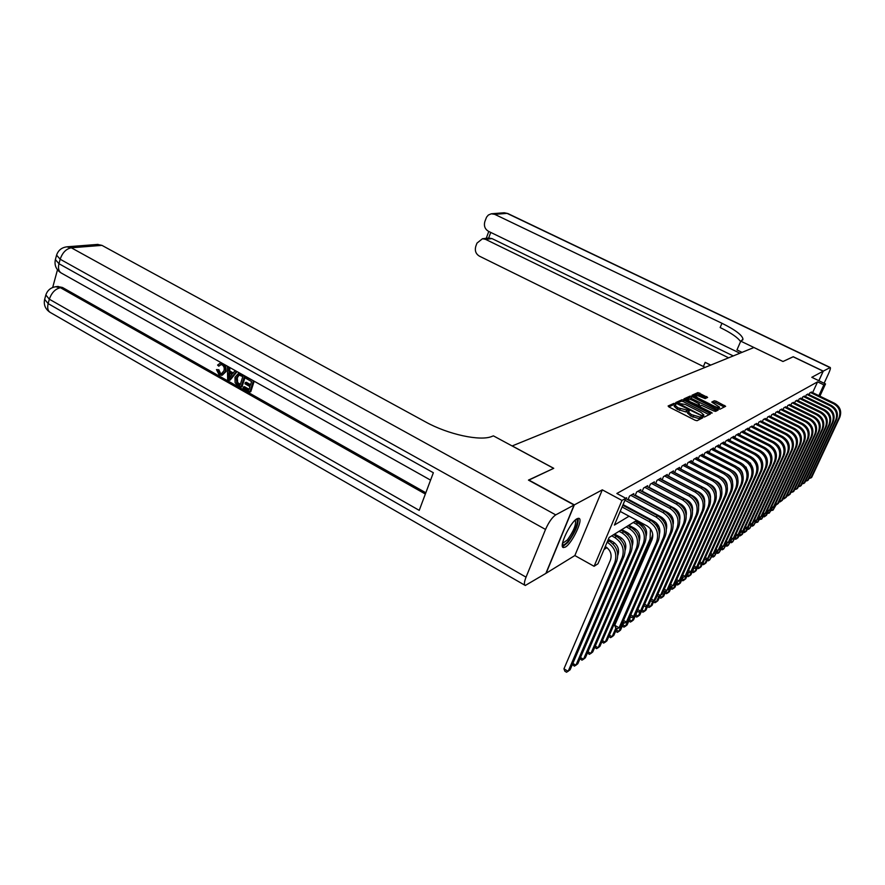 <?xml version="1.0" encoding="UTF-8"?>
<svg xmlns="http://www.w3.org/2000/svg" width="885" height="885" viewBox="0 0 885 885"><rect width="100%" height="100%" fill="white"/><g stroke="black" fill="none" stroke-linecap="round" stroke-linejoin="round"><path stroke-width="1.33" d="M675.299 403.704L673.928 403.372L668.098 405.994L668.983 406.978L695.09 420.231L697.081 420.707L702.701 417.831L691.417 414.623L688.209 411.835L689.304 411.038L688.607 410.441L678.021 407.841L674.857 405.087L675.985 404.301L675.299 403.704M674.79 405.241L673.297 404.854L668.794 406.879M701.219 418.627L699.261 418.716L699.902 417.233M688.132 412.001L685.864 411.934L686.494 410.452M577.075 518.721C570.394 521.873 558.479 547.007 563.369 547.572L565.305 547.096C572.053 543.611 583.658 519.097 578.901 518.322L577.075 518.721M707.624 397.431L697.933 392.575L692.004 395.241L692.889 396.17L719.903 409.235L725.634 406.292L716.186 401.237L714.317 400.772L711.783 402.055L719.638 407.233C719.085 407.919 717.326 407.598 714.383 406.27L697.856 397.984L695.267 395.794C695.842 395.108 697.601 395.429 700.533 396.757L705.146 398.582L707.624 397.431M812.629 392.63L817.574 381.844L823.846 384.875L825.517 383.924L819.886 396.159M528.633 480.201L553.745 468.32L512.216 445.929L753.909 347.517L782.959 361.5L793.126 356.766L823.194 371.18L811.799 377.309L825.517 383.924M528.732 479.969L574.343 504.881L546.134 573.237L574.852 555.548L594.078 566.3L621.989 500.445L625.772 498.277L614.389 525.082L629.058 516.198M574.852 555.548L602.309 489.847L574.343 504.881M602.309 489.847L621.989 500.445M817.574 381.844L616.845 493.487L625.772 498.277L626.657 497.724L626.171 498.874M683.95 400.208L682.014 399.732L675.731 402.564L676.605 403.527L704.36 417.045L710.367 414.025L709.449 413.052L683.95 400.208L683.331 401.657L681.395 401.193L676.428 403.438M683.994 398.847L690.09 396.104L691.993 396.569L718.155 410.043L715.6 411.392L713.686 410.928L701.473 405.286L699.681 406.204L700.677 407.056L711.452 412.476L712.159 413.074L710.755 412.83L683.906 399.047M818.835 380.694L823.194 371.18M633.361 494.726L633.837 493.609L629.545 496.065L627.952 499.826M640.386 490.688L640.851 489.593L636.658 491.994L635.098 495.666M647.234 486.739L647.698 485.677L643.605 488.022L642.079 491.595M653.938 482.889L654.38 481.849L650.386 484.139L648.893 487.624M660.475 479.128L660.918 478.11L657.013 480.345L655.553 483.741M666.87 475.444L667.301 474.46L663.484 476.639L662.057 479.958M673.12 471.849L673.54 470.886L669.812 473.021L668.407 476.252M679.226 468.331L679.636 467.391L675.996 469.481L674.624 472.634M685.2 464.89L685.609 463.972L682.047 466.019L680.698 469.105M691.052 461.539L691.439 460.631L687.955 462.634L686.638 465.643M696.772 458.242L697.159 457.368L693.74 459.315L692.457 462.258M702.369 455.023L702.745 454.16L699.404 456.074L698.143 458.95M707.845 451.87L708.221 451.029L704.947 452.899L703.719 455.72M713.21 448.784L713.575 447.965L710.378 449.79L709.162 452.545M718.465 445.763L718.819 444.956L715.688 446.759L714.505 449.447M723.62 442.799L723.963 442.013L720.888 443.772L719.726 446.405M728.665 439.9L728.997 439.137L725.988 440.852L724.848 443.429M733.599 437.057L733.942 436.305L730.988 437.998L729.871 440.52M738.444 434.281L738.776 433.539L735.889 435.199L734.782 437.666M743.19 431.548L743.522 430.829L740.679 432.444L739.606 434.867M747.847 428.871L748.168 428.163L745.391 429.756L744.329 432.123M752.416 426.249L750.004 427.112L748.964 429.435M756.896 423.672L754.529 424.523L753.511 426.791M761.288 421.138L758.965 421.979L757.969 424.203M765.602 418.66L763.324 419.49L762.339 421.669M769.839 416.238L767.605 417.034L766.642 419.18M773.999 413.848L771.797 414.634L770.846 416.735M778.07 411.503L775.913 412.277L774.983 414.335M782.075 409.202L779.962 409.965L779.043 411.979M786.013 406.934L783.933 407.686L783.037 409.666M789.874 404.722L787.838 405.452L786.953 407.399M793.679 402.531L791.666 403.261L790.803 405.175M797.407 400.396L795.438 401.104L794.575 402.974M801.069 398.283L799.133 398.991L798.292 400.828M804.675 396.214L802.772 396.9L801.943 398.715M808.215 394.179L806.346 394.854L805.538 396.635M627.067 507.581L627.786 507.16M634.368 503.277L634.987 502.912M628.339 500.036L628.969 499.671M809.056 394.588L809.864 392.851L811.7 392.177M604.012 549.519L606.988 547.627M612.907 543.877L614.478 542.87M620.308 539.164L621.79 538.224M627.542 534.573L628.925 533.688M634.6 530.082L635.895 529.263M641.492 525.712L642.709 524.938M636.713 520.347L609.134 537.472L597.972 563.767L594.078 566.3M818.879 395.672L823.846 384.875M635.651 512.205L636.348 511.773M642.853 507.835L643.472 507.459M650.973 511.486L650.364 511.873M643.937 515.866L643.24 516.298M674.315 406.37L677.39 409.324L678.021 407.841M685.864 411.934L677.39 409.324M687.656 413.107L690.776 416.105L691.417 414.623M699.261 418.716L690.776 416.105M709.095 414.667L683.331 401.657M678.308 403.306L701.539 415.408L703.94 415.01L700.721 412.233L685.333 404.467L678.308 403.306M703.663 415.364L703.022 416.835L703.852 415.22M684.691 399.699L689.481 397.542L690.09 396.104M716.806 410.784L689.481 397.542M692.745 400.407C689.758 399.058 687.966 398.737 687.38 399.434L689.99 401.668L697.8 405.098L699.592 404.191L692.745 400.407M698.951 405.551L697.745 406.281M694.714 397.066L695.267 395.794M718.554 409.014L719.571 407.399M724.295 407.023L715.567 402.653L712.536 402.752M706.33 398.029L697.325 393.991L692.712 396.082M605.296 546.499L605.417 546.565C610.473 550.016 612.143 554.519 610.429 560.083L563.955 668.828L568.159 671.317L614.798 562.506C617.387 554.154 614.876 547.395 607.265 542.217L607.143 542.151M563.955 668.828L564.895 671.25L566.566 672.235L570.117 669.768L616.668 561.256C619.246 552.926 616.745 546.189 609.157 541.023L607.906 540.348M620.197 511.408L646.957 525.889C652.145 529.363 653.849 533.943 652.057 539.607L614.743 625.297L619.091 627.786L656.537 542.051C659.236 533.533 656.692 526.663 648.882 521.442L622.078 506.972M614.743 625.297L615.65 627.819L617.376 628.804L620.938 626.348L658.307 540.846C661.006 532.35 658.462 525.502 650.674 520.303L622.797 505.28M576.002 519.451C579.918 518.831 574.498 533.732 568.17 541.111C565.272 544.507 563.347 545.569 562.395 544.297M562.594 543.368L567.385 539.95C573.856 530.845 576.478 524.219 575.272 520.07M562.561 546.72L567.938 542.416C575.272 532.294 578.668 524.252 578.126 518.3M221.106 364.576L218.805 366.18L217.599 365.085L220.288 363.082L222.743 363.569M220.774 362.972L221.46 362.861M225.531 365.14L226.095 371.501L222.246 375.218M222.555 363.613C225.343 365.527 226.195 368.226 225.122 371.711L221.67 375.34L219.071 374.753L216.46 369.576L218.872 369.786L220.509 373.337L221.858 373.758M237.091 371.623L230.144 380.074L229.16 380.296L227.666 379.455L227.39 366.49L228.795 367.275L228.806 371.224L232.821 373.481L234.968 370.738L236.372 371.523L229.16 380.296M229.779 367.518L229.779 371.014L233.231 372.95M254.183 381.203L250.776 391.712L249.813 391.944L243.109 388.172L243.519 386.911L244.481 386.69L249.083 389.278M243.519 386.911L248.873 389.942L249.957 386.59L244.968 383.769L245.366 382.519L246.34 382.298L250.577 384.676M57.47 269.792L52.68 287.503M57.591 286.519L62.459 287.47L60.423 287.702L425.353 494.029M425.829 492.757L62.459 287.47M238.939 373.337L239.957 373.227M245.399 376.28L242.014 386.778L241.052 386.999L236.195 384.079L235.078 382.53L235.023 377.253L238.408 373.448L244.559 376.114L241.052 386.999M574.088 505.014L528.456 480.101L553.656 468.353L493.41 435.862L491.872 436.449C480.411 441.405 448.109 434.491 425.574 421.924L101.941 245.366L71.309 247.789L555.725 514.882L574.088 505.014L545.868 573.403L525.292 585.472C523.909 584.786 524.152 582.02 526.044 577.153L545.525 529.44L60.169 259.228L58.952 263.708L433.351 472.734L419.224 510.357L49.339 299.219L48.144 303.61L526.044 577.153M555.725 514.882C552.14 517.36 548.744 522.205 545.525 529.44M97.461 244.437L101.941 245.366M245.366 382.519L250.366 385.329L251.594 381.546L245.975 378.404L246.771 377.054M246.384 377.143L253.73 380.959M253.353 381.048L249.813 391.944M242.811 376.623L238.806 374.919L236.339 378.028L236.715 382.807L240.123 384.997L242.811 376.623M238.375 375.041L238.983 374.908M239.182 374.908L237.313 377.818L237.689 382.585L240.333 384.344M236.339 378.028L237.313 377.818M236.715 382.807L237.689 382.585M238.198 383.913L239.171 383.692M230.1 376.977L232.014 374.51L228.806 372.707L228.817 378.625L230.1 376.977M228.806 371.224L229.779 371.014M229.779 373.249L229.79 377.287M216.46 369.576L217.887 369.996L219.524 373.547L221.184 373.957L223.794 370.97C224.702 368.492 224.204 366.478 222.29 364.941L220.796 364.587L218.805 366.18M219.524 373.547L220.509 373.337M217.887 369.996L218.872 369.786M225.122 371.711L226.095 371.501M793.192 356.799L782.993 361.489L740.767 341.156L742.98 339.254C742.471 335.293 735.468 329.972 721.972 323.291L494.704 214.336L491.286 213.783L488.354 215.033L486.551 217.168L484.847 221.571C483.708 225.863 484.914 229.115 488.465 231.317L739.893 353.215M742.017 352.352L736.962 349.907L740.767 341.156M824.123 383.249L828.581 373.558C830.152 370.041 830.716 368.016 830.263 367.507L823.293 371.125L793.225 356.721M818.89 380.727L823.293 371.125M728.609 357.817L485.522 239.337L482.48 238.729L476.971 243.121L475.754 246.428C474.637 250.687 475.831 253.918 479.36 256.13L705.113 367.375M710.555 365.162L705.179 362.352L710.755 365.085M490.744 232.423L488.675 238.043L492.027 238.607L485.522 239.337M733.256 355.925L492.027 238.607M740.568 341.632C737.902 337.594 731.087 332.904 720.147 327.538L721.972 323.291M608.349 539.308L612.918 541.819C617.929 545.226 619.589 549.673 617.874 555.172L617.796 555.349M572.849 663.407L575.914 665.21L577.828 663.706L624.025 556.344C626.58 548.103 624.113 541.443 616.602 536.354L613.582 534.706M572.396 664.436L574.332 666.139L575.914 665.21L622.199 557.561C624.766 549.297 622.288 542.627 614.754 537.516L611.734 535.856M614.577 534.086L620.252 537.195C625.208 540.547 626.834 544.939 625.142 550.37M580.494 657.5L583.492 659.248L585.361 657.776L631.204 551.543C633.748 543.401 631.304 536.819 623.87 531.808L620.883 530.17M580.029 658.573L581.921 660.177L583.492 659.248L629.423 552.727C631.978 544.563 629.523 537.969 622.067 532.936L619.08 531.299M621.79 529.606L627.399 532.67C632.233 535.912 633.87 540.193 632.321 545.514M587.972 651.725L590.892 653.429L592.718 651.991L638.218 546.864C640.74 538.81 638.328 532.305 630.961 527.36L628.007 525.745M587.485 652.842L589.322 654.347L590.892 653.429L636.481 548.025C639.003 539.95 636.581 533.423 629.213 528.456L626.248 526.841M628.837 525.236L634.39 528.256C639.103 531.376 640.74 535.547 639.324 540.768M595.273 646.083L598.127 647.731L599.908 646.338L645.054 542.284C647.566 534.319 645.176 527.902 637.897 523.013L634.965 521.431M594.775 647.245L596.567 648.661L598.127 647.731L643.362 543.423C645.873 535.436 643.483 528.987 636.182 524.086L633.24 522.493M623.516 620.44L626.403 622.078L663.54 537.284C666.217 528.865 663.695 522.073 655.973 516.928L624.943 500.246M622.896 621.867L624.699 623.095L628.195 620.673L665.266 536.1C667.943 527.714 665.42 520.944 657.721 515.822L625.64 498.587M623.084 504.627L654.07 521.32C658.827 524.396 660.619 528.588 659.469 533.909M630.728 614.909L633.538 616.502L670.365 532.626C673.031 524.307 670.542 517.603 662.898 512.526L630.806 495.346M630.076 616.391L631.835 617.52L635.286 615.13L672.047 531.487C674.702 523.179 672.224 516.497 664.602 511.441L632.598 494.317M628.195 499.262L661.006 516.873C665.62 519.827 667.423 523.898 666.405 529.086M637.753 609.522L640.497 611.07L677.036 528.091C679.669 519.86 677.213 513.234 669.646 508.233L637.886 491.286M637.089 611.026L638.815 612.088L642.211 609.721L678.673 526.973C681.306 518.765 678.85 512.161 671.317 507.171L639.634 490.29M635.308 495.169L667.777 512.526C672.257 515.369 674.06 519.307 673.175 524.362M644.623 604.256L647.3 605.749L683.541 523.654C686.163 515.512 683.729 508.975 676.24 504.041L644.8 487.336M643.948 605.805L645.619 606.767L648.982 604.444L685.145 522.57C687.756 514.451 685.333 507.924 677.866 503.012L646.504 486.352M642.256 491.175L674.381 508.289C678.74 511.01 680.532 514.838 679.769 519.76M635.707 520.966L641.216 523.942C645.807 526.962 647.455 531.022 646.15 536.122M602.408 640.563L605.196 642.178L603.636 643.096L601.889 641.769M650.088 538.932L651.747 537.826L606.933 640.806L605.196 642.178L650.088 538.932L650.453 528.865M651.747 537.826L652.743 534.175M651.338 599.101L653.949 600.561L689.891 519.329C692.49 511.276 690.09 504.815 682.678 499.948L651.559 483.464M650.652 600.661L652.278 601.579L655.586 599.289L691.462 518.267C694.05 510.236 691.65 503.797 684.26 498.941L653.218 482.513M649.037 487.27L680.831 504.151C685.056 506.762 686.86 510.468 686.218 515.258M609.389 635.176L612.099 636.735L610.55 637.665L608.847 636.415M616.823 628.483L613.803 635.397L612.099 636.735L615.927 627.974M659.037 531.166L659.369 527.737M657.666 527.504L656.46 523.068M657.887 594.078L660.442 595.494L696.097 515.103C698.674 507.138 696.296 500.755 688.961 495.943L658.152 479.692M657.201 595.627L658.772 596.501L662.035 594.244L697.623 514.063C700.201 506.12 697.834 499.748 690.51 494.958L659.779 478.763M655.674 483.464L687.136 500.102C691.24 502.614 693.021 506.198 692.501 510.855M616.203 629.899L618.858 631.425L617.321 632.344L615.65 631.171M623.814 622.597L620.529 630.109L618.858 631.425L622.952 622.055M665.675 525.413L665.575 521.564M663.739 521.365L662.279 517.681M664.292 589.156L666.781 590.538L702.159 510.977C704.714 503.1 702.369 496.784 695.112 492.038L664.602 475.997M663.606 590.704L665.133 591.545L668.352 589.31L703.652 509.959C706.208 502.105 703.863 495.81 696.617 491.075L666.195 475.09M662.146 479.736L693.298 496.153C697.269 498.565 699.05 502.027 698.641 506.541M665.874 522.194L665.719 522.803M622.874 624.744L625.474 626.226L623.925 627.144L622.299 626.049M630.651 616.845L627.1 624.943L625.474 626.226L627.753 621.027M671.992 519.639L671.416 515.734M669.403 515.369L667.987 512.647M670.564 584.343L672.987 585.693L708.077 506.939C710.622 499.151 708.299 492.912 701.108 488.221L670.907 472.391M669.879 585.881L671.339 586.7L674.514 584.498L709.538 505.943C712.071 498.178 709.759 491.949 702.59 487.281L672.456 471.506M668.474 476.097L699.316 492.292C703.155 494.604 704.936 497.945 704.637 502.326M672.202 516.984L671.947 518.555M629.401 619.699L631.934 621.137L630.408 622.055L628.815 621.038M637.322 611.247L633.527 619.887L631.934 621.137L634.202 615.982M677.976 513.886L677.014 510.291M674.702 509.605L673.551 507.846M676.682 579.642L679.061 580.958L713.874 503.001C716.396 495.29 714.095 489.117 706.982 484.493L677.058 468.862M675.996 581.168L677.412 581.954L680.554 579.786L715.301 502.027C717.812 494.339 715.522 488.177 708.42 483.575L678.585 467.999M674.669 472.535L705.19 488.52C708.918 490.733 710.677 493.963 710.489 498.2M678.253 511.829L678.098 514.119M635.784 614.754L638.262 616.159L636.735 617.077L635.176 616.126M642.067 609.842L639.822 614.931L638.262 616.159L640.508 611.059M683.585 508.189L682.446 505.202M679.713 504.162L678.861 503.1M682.667 575.04L684.99 576.323L719.527 499.14C722.027 491.507 719.759 485.411 712.713 480.843L683.087 465.422M681.992 576.566L683.364 577.319L686.45 575.173L720.932 498.189C723.421 490.578 721.153 484.493 714.129 479.947L684.57 464.57M680.72 469.061L710.943 484.836C714.538 486.949 716.297 490.058 716.197 494.151M683.994 506.751L684.149 509.085M642.034 609.92L644.457 611.292L642.93 612.199L641.415 611.314M648.207 605.041L645.984 610.086L644.457 611.292L646.747 606.081M688.84 502.625L687.745 500.456M684.536 499.085L683.784 498.332M688.53 570.548L690.798 571.787L725.069 495.379C727.547 487.823 725.302 481.783 718.321 477.269L688.984 462.047M682.291 578.735L684.382 579.885L687.877 572.064L689.172 572.772L692.225 570.67L726.43 494.449C728.908 486.905 726.673 480.887 719.704 476.395L690.433 461.207M714.604 480.201L716.562 481.219C720.036 483.243 721.784 486.241 721.784 490.19M689.47 501.806L689.924 504.041M648.141 605.185L650.519 606.524L649.004 607.431L647.521 606.601M654.225 600.351L652.013 605.34L650.519 606.524L652.864 601.225M693.774 497.281L692.955 495.976M689.017 494.173L687.811 493.266M694.26 566.135L696.484 567.351L730.479 491.684C732.946 484.206 730.722 478.243 723.808 473.785L694.747 458.74M693.586 567.639L694.869 568.336L697.878 566.256L731.818 490.777C734.273 483.321 732.061 477.369 725.169 472.922L696.163 457.932M720.888 477.081L722.072 477.69C725.412 479.626 727.138 482.502 727.249 486.308M694.692 497.049L695.378 498.996M654.137 600.55L656.449 601.844L654.944 602.751L653.517 601.955M660.144 595.671L657.92 600.694L656.449 601.844L658.838 596.468M698.453 492.215L697.966 491.584M699.869 561.82L702.037 563.004L735.778 488.077C738.223 480.677 736.021 474.769 729.185 470.366L700.389 455.509M699.205 563.314L700.433 563.988L703.409 561.931L737.083 487.192C739.528 479.803 737.338 473.917 730.501 469.526L701.772 454.713M726.729 473.862L727.448 474.238C730.678 476.086 732.382 478.829 732.581 482.491M699.714 492.525L700.455 493.952M660 596.014L662.268 597.275L660.763 598.183L659.38 597.408M665.974 591.025L663.706 596.147L662.268 597.275L664.878 591.401M705.367 557.605L707.491 558.756L740.966 484.549C743.389 477.214 741.221 471.373 734.439 467.026L705.909 452.357M704.692 559.088L705.887 559.729L708.83 557.705L742.25 483.675C744.672 476.362 742.493 470.543 735.734 466.207L707.27 451.571M732.36 470.665L732.725 470.864C735.822 472.612 737.504 475.245 737.791 478.752M704.56 488.188L705.102 488.94M665.741 591.556L667.965 592.795L666.471 593.691L665.122 592.95M671.682 586.489L669.37 591.689L667.965 592.795L670.808 586.401M710.301 497.281L710.489 496.408M710.744 553.468L712.823 554.585L746.044 481.086C748.456 473.829 746.298 468.054 739.583 463.751L711.319 449.259M710.08 554.939L711.23 555.57L714.14 553.556L747.294 480.234C749.695 472.999 747.548 467.236 740.845 462.944L712.646 448.496M737.802 467.512L737.88 467.545C740.845 469.216 742.515 471.727 742.88 475.079M671.372 587.197L673.54 588.403L672.058 589.299L670.753 588.58M677.335 581.91L674.923 587.319L673.54 588.403L676.616 581.511M715.821 492.569L715.954 491.23M716.009 549.419L718.045 550.503L751.011 477.701C753.4 470.521 751.276 464.802 744.617 460.554L716.607 446.228M715.345 550.879L716.463 551.477L719.328 549.496L752.239 476.871C754.628 469.703 752.504 463.994 745.856 459.757L717.912 445.476M743.123 464.415L747.858 471.462M676.881 582.927L679.016 584.1L677.534 584.996L676.273 584.299M683.01 577.12L680.366 583.038L679.016 584.1L682.302 576.732M721.12 487.845L721.087 486.197M721.164 545.448L723.156 546.51L755.878 474.393C758.257 467.269 756.144 461.616 749.551 457.412L721.795 443.263M720.512 546.908L721.585 547.483L724.417 545.525L757.084 473.575C759.452 466.472 757.35 460.831 750.768 456.638L723.078 442.522M748.334 461.384L752.715 467.911M688.563 572.44L685.698 578.834L682.91 580.781L681.682 580.106M726.176 483.133L725.943 481.385M726.22 541.554L728.178 542.593L760.646 471.141C763.003 464.094 760.912 458.496 754.385 454.337L726.873 440.354M725.567 543.003L726.607 543.567L729.406 541.631L761.83 470.344C764.175 463.309 762.096 457.722 755.58 453.585L728.123 439.635M753.456 458.452L757.46 464.404M687.59 574.619L689.636 575.748L688.165 576.633L686.981 575.98M694.006 567.871L690.931 574.719L689.636 575.748L691.738 571.046M732.282 481.407L732.36 480.61M730.966 478.442L730.567 476.838M731.176 537.737L733.09 538.755L765.315 467.955C767.66 460.974 765.591 455.432 759.12 451.328L731.851 437.5M730.523 539.186L731.53 539.717L734.296 537.814L766.476 467.169C768.811 460.211 766.742 454.68 760.281 450.587L733.079 436.803M758.489 455.598L762.096 460.952M692.789 570.593L694.791 571.688L693.331 572.584L692.181 571.953M699.338 563.391L696.064 570.692L694.791 571.688L696.882 567.031M737.216 476.971L737.205 475.887M735.49 473.818L735.037 472.546M736.032 533.998L737.902 534.994L769.895 464.846C772.218 457.921 770.171 452.434 763.755 448.374L736.729 434.712M735.38 535.436L736.353 535.956L739.097 534.064L771.023 464.072C773.346 457.169 771.3 451.693 764.906 447.655L737.935 434.015M763.456 452.832L766.609 457.523M697.878 566.643L699.847 567.716L698.398 568.601L697.28 567.993M703.177 562.119L701.097 566.732L699.847 567.716L701.938 563.07M741.929 472.535L741.774 471.362M739.749 469.304L739.373 468.508M740.8 530.336L742.626 531.31L774.386 461.782C776.687 454.934 774.663 449.503 768.302 445.487L741.508 431.969M740.148 531.763L741.088 532.261L743.798 530.392L775.492 461.03C777.793 454.193 775.769 448.772 769.43 444.768L742.692 431.294M768.346 450.177L771.012 454.116M702.878 562.76L704.803 563.811L703.365 564.696L702.281 564.099M708.1 558.28L706.031 562.849L704.803 563.811L706.938 559.088M746.398 468.143L746.155 467.103M745.469 526.741L747.261 527.692L778.789 458.795C781.068 452.003 779.065 446.626 772.76 442.655L746.199 429.291M744.816 528.157L745.734 528.644L748.4 526.796L779.873 458.054C782.152 451.273 780.15 445.907 773.866 441.947L747.36 428.628M773.202 447.655L775.26 450.697M707.79 558.955L709.67 559.984L708.232 560.858L707.181 560.293M712.923 554.508L709.67 559.984L711.839 555.194M750.635 463.806L750.347 462.999M750.049 523.212L751.808 524.141L783.092 455.852C785.371 449.126 783.38 443.794 777.13 439.867L750.801 426.659M749.396 524.617L750.281 525.082L752.925 523.267L784.165 455.122C786.433 448.418 784.442 443.097 778.214 439.181L751.94 426.006M778.103 445.387L779.287 447.146M750.535 463.198L750.646 463.828M712.602 555.227L714.449 556.222L713.022 557.096L712.005 556.554M717.702 550.713L714.449 556.222L716.651 551.366M754.54 519.749L756.266 520.657L787.329 452.976C789.586 446.305 787.617 441.029 781.422 437.146L755.314 424.07M753.898 521.154L754.75 521.597L757.361 519.794L788.369 452.257C790.626 445.609 788.657 440.343 782.473 436.471L756.432 423.439M717.326 551.554L719.14 552.539L717.713 553.413L716.728 552.882M722.403 546.974L719.14 552.539L721.463 547.417M721.961 547.959L723.742 548.91L722.326 549.784L721.364 549.275M727.016 543.313L723.742 548.91L726.253 543.379M726.508 544.419L728.255 545.359L726.85 546.222L725.921 545.724M731.552 539.706L728.255 545.359L730.966 539.419M758.943 516.353L760.635 517.238L791.478 450.144C793.712 443.54 791.765 438.318 785.626 434.469L759.739 421.537M758.301 517.747L759.131 518.179L761.719 516.398L792.495 449.447C794.741 442.854 792.794 437.644 786.665 433.805L760.834 420.917M763.268 513.023L764.928 513.886L795.549 447.379C797.772 440.83 795.836 435.652 789.752 431.847L764.076 419.059M762.627 514.406L763.434 514.827L765.99 513.068L796.555 446.693C798.768 440.155 796.843 434.989 790.77 431.194L765.149 418.439M767.516 509.749L769.142 510.601L799.542 444.657C801.755 438.163 799.83 433.042 793.801 429.269L768.346 416.614M764.032 515.269L765.525 516.043L767.616 511.508L770.182 509.782L800.527 443.982C802.728 437.511 800.825 432.389 794.796 428.639L769.397 416.016M767.649 511.53L766.875 511.132M730.988 540.956L732.703 541.863L731.298 542.737L730.39 542.251M736.143 535.845L732.703 541.863L735.579 535.536M771.676 506.541L773.28 507.37L803.458 441.98C805.66 435.553 803.757 430.475 797.772 426.747L772.528 414.224M771.045 507.913L771.797 508.3L774.298 506.574L804.432 441.327C806.622 434.9 804.731 429.833 798.757 426.116L773.556 413.627M735.369 537.538L737.061 538.434L735.656 539.297L734.782 538.832M740.668 532.04L738.134 537.593L737.061 538.434L739.03 534.12M775.769 503.388L777.34 504.196L807.308 439.358C809.487 432.986 807.607 427.953 801.666 424.269L776.632 411.868M775.138 504.749L775.868 505.125L778.346 503.41L808.259 438.717C810.439 432.356 808.558 427.333 802.629 423.649L777.649 411.293M739.683 534.197L741.342 535.071L739.948 535.934L739.097 535.48M745.104 528.312L742.393 534.241L741.342 535.071L743.3 530.779M779.785 500.291L781.322 501.087L811.091 436.792C813.249 430.464 811.39 425.486 805.494 421.824L780.658 409.556M779.165 501.64L779.862 502.005L782.318 500.313L812.021 436.15C814.178 429.844 812.319 424.866 806.445 421.227L781.654 408.992M743.92 530.9L745.546 531.763L744.163 532.615L743.334 532.184M749.462 524.65L746.586 530.945L745.546 531.763L747.493 527.504M783.734 497.248L785.249 498.023L814.797 434.258C816.943 427.997 815.096 423.052 809.255 419.435L784.619 407.299M783.114 498.587L783.789 498.941L786.212 497.27L815.716 433.639C817.862 427.389 816.014 422.455 810.184 418.848L785.603 406.735M748.091 527.67L749.683 528.511L748.301 529.363L747.504 528.942M752.626 523.5L749.683 528.511L751.63 524.252M787.606 494.25L789.099 495.014L818.437 431.78C820.572 425.563 818.747 420.674 812.95 417.089L788.513 405.065M786.986 495.589L787.639 495.932L790.051 494.272L819.344 431.161C821.468 424.966 819.643 420.076 813.868 416.503L789.475 404.522M752.173 524.484L753.743 525.314L752.372 526.166L751.597 525.756M756.664 520.347L753.743 525.314L755.724 520.988M791.422 491.319L792.871 492.06L822.021 429.347C824.145 423.185 822.331 418.328 816.578 414.777L792.329 402.885M790.803 492.646L793.812 491.33L822.906 428.738C825.019 422.587 823.216 417.753 817.475 414.213L793.281 402.343M756.199 521.365L757.737 522.172L755.624 522.626M760.624 517.249L757.737 522.172L759.739 517.802M795.161 488.431L796.589 489.162L825.539 426.946C827.641 420.84 825.849 416.027 820.141 412.521L796.091 400.728M794.542 489.748L797.507 488.443L826.402 426.36C828.504 420.253 826.712 415.452 821.026 411.956L797.009 400.197M760.149 518.289L761.664 519.086L759.573 519.539M764.563 514.119L761.664 519.086L763.7 514.661M798.834 485.588L800.239 486.308L828.991 424.59C831.081 418.539 829.3 413.771 823.647 410.286L799.774 398.615M798.226 486.905L801.146 485.611L829.842 424.015C831.933 417.963 830.152 413.206 824.51 409.733L800.682 398.095M768.434 511.043L766.476 515.291L764.175 516.884L763.467 516.519M802.452 482.801L803.834 483.509L832.387 422.278C834.466 416.271 832.697 411.547 827.088 408.096L803.403 396.546M801.843 484.106L804.719 482.812L833.227 421.714C835.296 415.707 833.537 410.994 827.94 407.554L804.299 396.026M767.859 512.293L769.319 513.057L767.284 513.532M772.24 508.012L769.319 513.057L771.565 508.178M806.003 480.057L807.363 480.754L835.728 420.01C837.785 414.047 836.037 409.357 830.462 405.949L806.965 394.5M805.405 481.363L808.237 480.068L836.546 419.446C838.604 413.494 836.856 408.826 831.303 405.418L807.85 394.002M771.62 509.373L773.047 510.125L771.045 510.612M775.979 505.047L773.047 510.125L775.459 504.915M809.498 477.369L810.837 478.044L839.002 417.775C841.049 411.857 839.312 407.211 833.792 403.837L810.472 392.498M808.901 478.652L811.689 477.369L839.821 417.222C841.867 411.326 840.13 406.68 834.61 403.317L811.335 392M673.297 404.854L673.928 403.372M699.98 418.362L700.621 416.879M686.594 411.58L687.225 410.109M679.547 410.408L680.178 408.925M692.955 417.211L693.597 415.729M708.808 414.512L709.449 413.052M681.395 401.193L682.014 399.732M678.673 404.567L678.928 403.98M701.285 416.005L701.539 415.408M702.524 416.625L702.911 415.74M691.373 398.007L691.993 396.569M716.529 410.64L717.16 409.202M699.349 407.078L699.692 406.281M700.422 407.631L700.677 407.056M711.219 413.029L711.452 412.476M689.747 402.244L689.99 401.668M695.621 405.208L695.875 404.633M697.369 406.082L697.8 405.098M698.873 405.739L699.504 404.29M697.623 398.538L697.856 397.984M714.14 406.834L714.383 406.27M713.708 402.188L714.317 400.772M715.567 402.653L716.186 401.237M724.019 406.879L724.638 405.463M697.325 393.991L697.933 392.575M699.194 394.456L699.803 393.04M706.119 397.918L706.739 396.513M607.265 542.217L609.157 541.023M614.798 562.506L616.668 561.256M648.882 521.442L650.674 520.303M656.537 542.051L658.307 540.846M58.277 286.441L56.231 286.663C50.954 287.359 47.491 290.125 45.843 294.97L49.339 299.219C51.584 292.736 55.279 288.897 60.423 287.702L55.578 286.74M524.894 585.239L50.666 312.682C47.923 311.21 47.082 308.19 48.144 303.61L44.659 299.351L45.766 295.247M98.025 244.393L67.326 246.782C61.873 247.357 58.288 250.145 56.585 255.134L60.169 259.228C62.448 252.645 66.165 248.829 71.309 247.789L66.784 246.826M430.575 480.124L61.574 273.2C58.731 271.64 57.857 268.476 58.952 263.708L55.379 259.593L56.518 255.389M228.806 376.07L229.79 375.859M705.179 362.352L703.398 366.512M829.942 367.552L507.061 213.362L494.704 214.336M507.061 213.362L504.218 212.765L507.061 213.362M503.808 212.798L491.817 213.739M614.754 537.516L616.602 536.354M622.199 557.561L624.025 556.344M622.067 532.936L623.87 531.808M629.423 552.727L631.204 551.543M629.213 528.456L630.961 527.36M636.481 548.025L638.218 546.864M636.182 524.086L637.897 523.013M643.362 543.423L645.054 542.284M655.973 516.928L657.721 515.822M663.54 537.284L665.266 536.1M662.898 512.526L664.602 511.441M670.365 532.626L672.047 531.487M669.646 508.233L671.317 507.171M677.036 528.091L678.673 526.973M676.24 504.041L677.866 503.012M683.541 523.654L685.145 522.57M682.678 499.948L684.26 498.941M689.891 519.329L691.462 518.267M688.961 495.943L690.51 494.958M696.097 515.103L697.623 514.063M695.112 492.038L696.617 491.075M702.159 510.977L703.652 509.959M701.108 488.221L702.59 487.281M708.077 506.939L709.538 505.943M706.982 484.493L708.42 483.575M713.874 503.001L715.301 502.027M712.713 480.843L714.129 479.947M719.527 499.14L720.932 498.189M718.321 477.269L719.704 476.395M725.069 495.379L726.43 494.449M723.808 473.785L725.169 472.922M730.479 491.684L731.818 490.777M729.185 470.366L730.501 469.526M735.778 488.077L737.083 487.192M734.439 467.026L735.734 466.207M740.966 484.549L742.25 483.675M739.583 463.751L740.845 462.944M746.044 481.086L747.294 480.234M744.617 460.554L745.856 459.757M751.011 477.701L752.239 476.871M749.551 457.412L750.768 456.638M755.878 474.393L757.084 473.575M754.385 454.337L755.58 453.585M760.646 471.141L761.83 470.344M759.12 451.328L760.281 450.587M765.315 467.955L766.476 467.169M763.755 448.374L764.906 447.655M769.895 464.846L771.023 464.072M768.302 445.487L769.43 444.768M774.386 461.782L775.492 461.03M772.76 442.655L773.866 441.947M778.789 458.795L779.873 458.054M777.13 439.867L778.214 439.181M783.092 455.852L784.165 455.122M781.422 437.146L782.473 436.471M787.329 452.976L788.369 452.257M785.626 434.469L786.665 433.805M791.478 450.144L792.495 449.447M789.752 431.847L790.77 431.194M795.549 447.379L796.555 446.693M793.801 429.269L794.796 428.639M799.542 444.657L800.527 443.982M797.772 426.747L798.757 426.116M803.458 441.98L804.432 441.327M801.666 424.269L802.629 423.649M807.308 439.358L808.259 438.717M805.494 421.824L806.445 421.227M811.091 436.792L812.021 436.15M809.255 419.435L810.184 418.848M814.797 434.258L815.716 433.639M812.95 417.089L813.868 416.503M818.437 431.78L819.344 431.161M816.578 414.777L817.475 414.213M822.021 429.347L822.906 428.738M820.141 412.521L821.026 411.956M825.539 426.946L826.402 426.36M823.647 410.286L824.51 409.733M828.991 424.59L829.842 424.015M827.088 408.096L827.94 407.554M832.387 422.278L833.227 421.714M830.462 405.949L831.303 405.418M835.728 420.01L836.546 419.446M833.792 403.837L834.61 403.317M839.002 417.775L839.821 417.222M674.226 406.569L674.857 405.087M687.568 413.317L688.209 411.835M699.316 407.067L699.681 406.204M686.804 400.772L687.38 399.434M698.962 405.629L699.559 404.246M44.582 299.639C43.575 304.849 45.334 309.042 49.859 312.217M55.312 259.858C54.284 265.246 56.131 269.56 60.844 272.79M239.381 373.238L238.408 373.448M221.272 362.872L220.288 363.082M742.592 340.139L742.98 339.254M489.007 238.01L482.48 238.729M830.263 367.507L507.68 213.462M488.763 231.461L486.241 238.308"/></g></svg>
